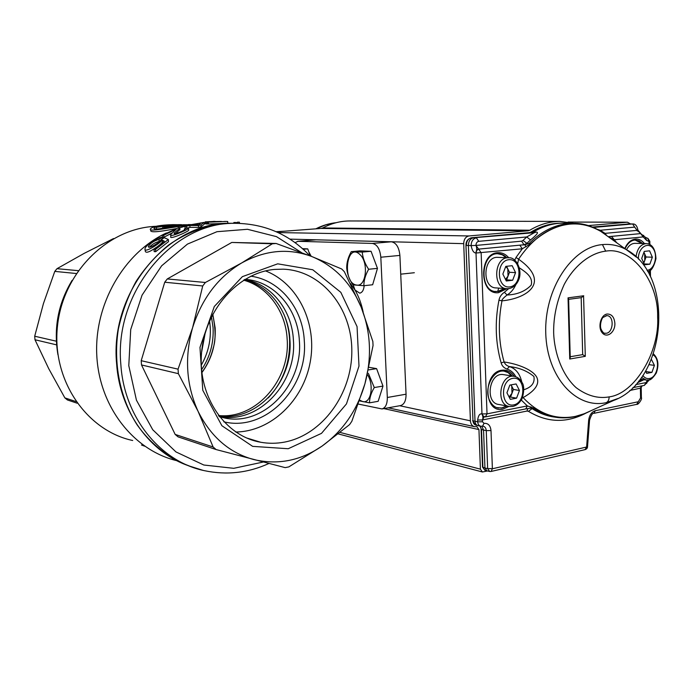 <?xml version="1.0" encoding="UTF-8"?>
<svg xmlns="http://www.w3.org/2000/svg" width="694" height="694" viewBox="0 0 694 694"><rect width="100%" height="100%" fill="white"/><g stroke="black" fill="none" stroke-linecap="round" stroke-linejoin="round"><path stroke-width="1.04" d="M364.185 285.685C363.743 290.092 362.259 292.582 359.726 293.163L354.964 289.962L353.211 284.922M201.572 352.431L205.224 332.886M201.269 365.209C209.111 351.338 211.87 336.555 209.545 320.871L210.247 327.126C211.002 340.702 208.009 353.393 201.269 365.209M297.657 241.304L316.082 239.82L391.373 241.79C396.196 242.718 399.033 247.264 399.891 255.418L406.059 394.201C406.085 400.629 404.272 404.42 400.629 405.565L400.499 405.582M295.037 242.648L297.978 241.304L372.357 243.429C377.128 244.375 379.948 248.973 380.824 257.222L387.321 397.488C387.365 403.986 385.586 407.803 381.986 408.94L358.468 404.099M233.913 223.321L233.869 222.505L235.856 222.514L235.899 223.329M237.435 222.765L235.856 222.514M237.469 223.338L237.4 222.193L239.421 222.201L239.491 223.373M221.429 221.429L208.443 221.664L221.429 221.429M214.793 221.403L205.198 221.863C204.236 222.54 215.973 221.828 226.296 221.438L227.701 221.49M198.952 224.665L201.026 222.887L193.019 224.613L198.952 224.665M198.423 225.559L189.878 225.481L184.977 226.53L188.43 225.463L185.324 225.437L188.456 224.578L191.57 224.604L204.105 222.401L201.017 224.839L198.423 225.559L198.545 227.459L190 227.354L188.291 227.875M179.781 228.057L174.333 232.95C172.329 235.431 184.179 230.798 185.064 229.436L184.344 229.037L187.77 227.779L188.586 228.343C187.137 230.148 168.408 238.146 170.698 234.546L176.259 229.15L163.723 235.257L163.862 237.279L162.37 237.235L162.231 235.223L179.13 227.45L179.781 228.057L179.911 229.966M162.231 235.223L163.723 235.257M161.112 239.647C160.054 242.31 147.397 249.987 148.455 246.266C150.667 242.978 154.181 240.697 159.004 239.404L162.17 237.305C157.217 237.443 145.627 245.173 145.046 248.634C143.493 253.7 158.275 244.652 162.266 240.124L162.413 242.249L160.999 243.62M161.121 239.621L164.296 237.712L168.364 239.525L155.499 249.38L154.016 249.302L164.313 241.217L162.266 240.124M203.056 470.359L189.722 466.151M154.016 249.302L154.181 251.61L155.664 251.688L155.499 249.38M168.364 239.525L168.512 241.651L155.664 251.688M159.004 239.404L159.143 241.503C155.63 242.232 152.385 244.123 149.392 247.185M160.435 240.61L159.143 241.503M162.17 237.305L162.275 238.909M156.306 247.35C149.279 252.286 145.584 253.475 145.202 250.907M188.647 229.896L188.716 230.278C187.267 232.117 168.564 240.237 170.837 236.567L170.741 235.231M184.344 229.037L184.404 229.992M179.876 229.428L175.643 233.557M171.852 233.089L163.862 237.279M185.324 225.437L185.393 226.4M184.977 226.53L185.107 228.413L185.957 228.43M186.426 226.548L186.539 228.222M189.878 225.481L190 227.354M201.017 224.839L201.139 226.721L198.545 227.459M204.105 222.401L204.227 224.231L201.139 226.721M227.354 223.277L226.53 223.277C216.302 223.659 204.296 224.388 205.311 223.676L205.198 221.993M175.174 225.307L175.599 225.394C175.018 225.663 165.346 227.033 166.378 226.426L175.174 225.307M187.623 224.795C185.68 224.396 170.819 226.808 167.054 227.485L171.539 226.365L164.565 227.268L162.708 226.929L167.384 225.793L183.06 224.908M185.359 224.761L183.043 224.761M180.093 224.717L178.601 224.709C171.314 224.656 162.214 225.836 156.289 227.363C162.379 226.426 174.793 224.231 182.028 224.735L178.601 224.709M162.708 226.929L162.812 228.473M162.778 227.276L162.856 228.473M164.565 227.268L164.625 228.231M162.786 228.126L158.761 228.916M185.645 225.342C169.414 227.198 151.344 230.816 154.233 227.936C156.462 226.027 163.237 224.943 174.576 224.674L177.508 224.709M185.333 225.567C166.855 228.014 147.423 232.299 150.589 228.716C152.984 226.357 160.435 225.003 172.919 224.656L174.576 224.674M144.612 446.173L141.481 445.001M150.711 230.477C150.225 232.655 158.648 232.039 175.972 228.638M113.538 238.554L84.252 253.336L56.995 268.682L54.783 271.389L43.462 303.504L34.7 336.226L34.995 339.756L48.754 368.714L64.863 397.888L67.431 399.97L77.112 403.197M57.923 354.669C53.464 328.167 58.192 303.391 72.115 280.35M132.693 440.499C86.524 430.714 51.399 379.93 57.507 325.816C63.163 271.666 108.672 227.814 156.202 226.305M148.49 246.83L148.464 246.266M176.84 460.686C134.107 450.588 99.485 407.413 96.804 355.788C93.959 304.198 124.087 252.555 166.439 232.95M179.911 227.71L185.376 226.175M204.166 223.321L208.521 223.182M226.53 223.277L231.649 223.303C170.082 220.761 109.487 290.448 116.609 363.673C119.828 412.054 150.537 453.269 189.471 466.047C169.032 458.309 150.902 444.212 137.152 424.91C119.975 398.078 112.983 363.196 118.37 329.043C122.066 312.144 127.982 296.243 136.128 281.322C145.393 267.285 156.245 255.184 168.668 245.008C188.49 231.293 209.484 224.058 231.649 223.303L232.958 223.312M64.863 397.888L75.958 401.557M34.7 336.226L56.344 341.196M34.995 339.756L56.596 344.866M56.995 268.682L78.257 270.66M54.783 271.389L76.305 273.514M211.453 316.733L213.058 327.568C213.865 342.923 210.03 356.985 201.555 369.763M250.82 276.186C280.289 280.116 302.94 308.665 304.31 341.058C308.205 387.512 265.793 432.162 223.789 421.805M245.025 279.326C274.52 281.183 298.064 309.064 299.392 341.17C302.948 384.207 264.666 425.899 225.507 418.187L219.478 416.79M274.607 269.419L283.178 269.168C321.938 270.582 351.962 308.283 351.823 350.93C352.101 393.567 322.606 434.86 284.497 442.113C276.568 443.605 268.647 443.657 260.744 442.26C225.377 436.309 197.92 396.916 201.503 353.324C204.73 309.715 238.328 272.473 274.607 269.419M235.734 432.015C271.259 431.581 303.347 400.317 310.209 362.103C317.332 323.942 298.455 283.725 265.576 270.92M288.227 448.732L252.651 446.363L221.889 425.726L202.778 390.288L199.976 347.382L214.299 306.505L242.371 276.654L277.704 263.824L312.768 269.766L340.815 292.321L357.054 326.579L358.989 366.094L346.462 403.917L321.496 433.36L288.227 448.732M219.235 416.478L219.903 416.591C258.871 424.277 296.971 382.941 293.415 340.233C292.087 310.444 271.64 284.063 244.678 279.535C271.64 284.063 292.087 310.444 293.415 340.233C296.971 382.941 258.871 424.277 219.903 416.591L219.235 416.478M216.138 449.565L285.182 467.635L288.843 466.889L322.051 446.103C300.658 460.729 277.834 465.206 253.588 459.515C229.332 452.826 210.837 436.778 198.102 411.377C186.218 385.187 184.378 357.315 192.585 327.768L178.054 369.156L141.203 360.689L141.507 364.949L175.166 434.418L178.063 436.864L216.138 449.565L213.136 446.997L175.166 434.418M141.203 360.689L164.73 282.224L167.28 278.945L231.787 242.449L276.117 243.473L311.936 256.589C334.612 266.036 351.034 282.918 361.21 307.225L344.337 271.701L341.717 268.986L311.936 256.589C288.782 247.879 265.36 249.996 241.677 262.957L205.372 282.493L167.28 278.945M322.051 446.103L349.568 424.615L351.841 421.293L364.931 383.773C357.28 410.163 342.992 430.939 322.051 446.103M178.054 369.156L178.367 373.667L198.102 411.377L213.136 446.997M276.117 243.473L272.343 243.785L241.677 262.957C218.185 277.019 201.815 298.62 192.585 327.768L202.717 285.971L205.372 282.493M372.852 341.474L361.21 307.225C370.796 331.741 372.036 357.263 364.931 383.773L373.051 345.551L372.852 341.474M272.343 243.785L231.787 242.449M202.717 285.971L164.73 282.224M178.367 373.667L141.507 364.949M218.87 416.001C257.101 421.839 293.336 381.275 289.91 339.678C288.591 311.138 269.706 285.616 244.167 279.847M279.604 231.57L276.29 231.761M336.13 222.696L325.963 224.778L316.082 228.82M636.511 257.214L626.257 249.58C618.77 245.476 610.833 243.82 602.453 244.592C571.925 247.038 544.165 289.094 545.762 333.241C546.924 377.441 576.428 409.373 606.252 402.659L617.964 398.503M605.68 251.159C591.349 252.79 574.858 264.457 564.205 284.471C556.926 300.519 553.413 316.638 553.656 332.816C554.376 353.437 562.444 375.35 576.159 387.686C587.115 395.806 598.107 398.868 609.132 396.89C634.871 393.732 659.829 351.528 657.634 316.863C658.623 281.747 631.861 246.361 605.68 251.159L602.444 244.592M626.257 249.58L626.248 249.58C675.748 275.622 666.544 381.388 613.505 400.516L589.952 411.178M605.905 315.666L606.808 315.623C614.858 315.675 613.296 334.187 605.324 333.241L604.847 333.181M626.214 249.554L599.633 230.555C590.377 225.446 580.54 223.294 570.104 224.101C550.177 226.157 533.001 237.851 518.583 259.183C551.487 282.397 526.85 298.533 501.988 300.849C497.876 322.059 498.578 342.437 504.096 361.973C518.08 363.951 533.174 369.928 536.878 377.458C539.767 384.068 535.178 390.774 523.111 397.584C538.501 413.902 555.92 420.174 575.369 416.4L584.339 413.711M599.633 230.555L606.278 234.85C581.425 217.699 556.172 220.701 530.528 243.846L522.296 248.79L519.815 245.173L524.89 244.8L529.123 243.429C541.311 231.466 554.506 224.821 568.698 223.494L573.6 223.321M601.091 231.596L607.007 235.821M564.673 223.147L562.209 223.138C552.381 223.373 542.777 226.322 533.408 231.996L536.193 232.074C538.978 232.022 537.087 234.641 530.511 239.942L526.928 243.325L524.065 244.756L521.593 241.165L523.016 240.454L526.928 243.325L530.528 243.846M497.607 407.872L501.909 407.899L506.568 405.938M511.669 375.931L508.164 372.652L503.939 371.09M495.507 291.489L497.841 291.454L504.365 288.504M506.247 257.7L502.309 254.811L497.824 253.761M638.81 381.049L641.586 379.392M642.037 243.499L635.079 240.037M536.193 232.074L534.363 232.69L473.664 237.756L531.587 232.611L533.408 231.996L529.427 232.637L534.363 232.69L526.729 236.958L530.511 239.942M481.966 426.203L482.547 426.203L484.022 423.357C488.09 423.062 490.424 425.465 491.005 430.575L486.26 430.627L487.648 468.632L484.941 467.99L486.884 470.818L489.417 471.426M522.677 396.881L523.111 397.584L522.261 397.94M523.857 389.733C531.691 387.209 535.031 382.784 533.894 376.46C527.275 370.96 519.138 367.673 509.5 366.597C506.924 365.912 505.128 364.376 504.096 361.973L501.146 362.901C495.455 342.871 494.727 321.973 498.96 300.198C499.559 296.98 501.363 294.334 504.391 292.252L507.071 295.002C503.185 298.099 501.493 300.051 501.988 300.849L498.96 300.198M515.876 284.575C513.751 289.242 510.819 292.721 507.071 295.002C517.256 294.586 525.297 291.298 531.188 285.13C533.313 277.114 526.043 272.326 519.424 267.858M514.74 260.146L515.998 257.483L518.583 259.183L517.663 263.59M645.368 237.339L646.635 240.454L643.191 236.906L614.016 239.777L608.404 236.784L611.509 236.385L616.827 242.848M515.998 257.483L522.296 248.79L476.015 253.024L481.974 413.928L487.023 413.858L485.436 416.903L484.854 416.903M484.108 416.921L482.417 419.957C483.206 418.222 483.041 416.209 481.922 413.919L482.885 416.261L485.436 416.903L525.722 408.913L527.353 405.929L535.673 408.775C553.292 419.584 571.318 420.417 589.744 411.264M519.815 245.173L478.695 249.12L481.15 252.833L487.023 413.858L527.353 405.929L521.211 399.987M521.697 381.683C519.806 373.676 515.746 368.653 509.5 366.597L507.019 369.087C503.922 367.95 501.962 365.894 501.146 362.901M646.695 383.47L646.097 382.576L647.441 380.095M480.526 426.159L478.166 425.691C476.284 425.231 475.225 423.756 475.017 421.267L468.372 245.485L471.113 245.598C472.102 250.473 473.716 252.954 475.971 253.024L476.761 250.369L478.608 249.111C476.908 249.476 476.032 250.777 475.971 253.024C476.899 250.013 476.899 247.489 475.963 245.433L478.608 249.111L524.065 244.756L524.89 244.8L526.026 246.882M557.924 417.545C549.648 416.66 541.78 413.815 534.311 408.992L531.804 408.254M531.066 406.84L530.277 408.246L525.722 408.913M581.399 297.631L568.629 299.331L581.399 297.631L583.723 295.765L568.039 297.847L568.62 299.097M581.182 297.657L582.682 354.617L585.302 356.334L583.559 295.791M582.682 354.617L570.216 356.742M570.234 357.358L569.739 359.015L585.302 356.334M643.676 235.309L643.191 236.906L640.675 233.583L611.509 236.385M635.782 384.606L646.097 382.576L644.344 385.387L648.769 380.468M649.818 241.26L648.968 241.443L647.719 238.337M597.742 229.436L600.215 230.261L600.076 230.72M586.291 412.947C566.677 423.357 547.393 422.811 528.446 411.325L527.015 411.048L527.822 408.558M484.022 423.357L482.486 421.77L482.417 419.957L477.654 420.017C478.313 415.489 479.745 413.459 481.922 413.919L483.892 416.877M640.814 233.583L637.135 230.365L605.047 233.366L605.107 233.982M649.879 244.54L649.818 241.295L647.996 238.45L645.663 237.461L640.501 233.522M490.918 471.495L489.678 471.486L487.648 468.632L492.376 468.606L491.135 471.452L585.042 449.643L586.621 446.884L588.642 420.434C589.353 415.142 591.592 411.898 595.357 410.701L638.307 401.748L640.571 397.931L640.406 387.833L641.907 385.873M592.832 227.181L632.286 223.989L593.465 227.441M586.621 446.884L587.532 446.65M471.478 237.773L471.599 237.764C468.242 238.502 466.481 241.07 466.316 245.476L468.372 245.485C468.545 241.061 470.306 238.484 473.664 237.756L529.322 232.646M627.61 223.971L627.081 223.989M482.538 467.079L484.941 467.99L483.545 430.037L481.87 426.29M630.135 223.945L592.511 227.051L629.666 223.919M502.985 371.004L502.569 370.154M487.518 470.966L482.399 471.989L480.413 469.153L478.947 429.577L476.821 426.645L474.687 426.715C472.137 426.142 470.706 424.173 470.411 420.816L399.692 405.73M573.877 223.312L559.78 221.403C549.57 221.455 539.576 224.396 529.8 230.226L527.995 230.833L468.997 235.951C465.639 236.68 463.878 239.248 463.705 243.655L470.411 420.816M630.49 223.928L627.454 222.21L588.347 225.593M527.995 230.833L321.149 228.439L276.403 231.813M321.149 228.439L322.762 227.953L529.8 230.226M350.088 220.961L349.655 220.961C340.416 220.996 331.454 223.329 322.762 227.953M643.572 262.618L644.778 260.458L644.648 253.831L643.859 252.503M635.097 243.342L634.958 243.342C631.471 243.455 628.66 245.581 626.526 249.727M652.36 257.214L649.844 264.18L644.526 264.796L641.716 258.411L644.258 251.41L649.584 250.829L652.36 257.214L646.027 256.997L643.798 263.147M644.153 263.946L649.844 264.18M646.027 256.997L643.954 252.252M649.029 364.671L654.416 365.365L651.926 372.374L646.678 373.381L645.628 371.073M654.416 365.365L651.397 359.379M646.149 370.162L645.741 371.316M645.845 371.55L651.926 372.374M505.518 279.43L508.034 276.082L507.791 268.847L505.761 266.461M498.049 257.379L497.745 257.361C483.015 256.26 481.523 288.114 496.279 287.932L506.603 288.669M515.564 272.621L512.649 280.246L506.299 280.992L502.846 274.052L505.796 266.375L512.163 265.689L515.564 272.621L509.491 272.291L506.585 279.873L512.649 280.246M505.787 279.968L506.585 279.873M509.491 272.291L506.533 266.296M509.101 397.011L511.999 393.264L511.764 386.202L510.862 384.901M504.07 374.725L503.133 374.569C488.888 372.34 484.655 403.535 499.073 404.507L508.685 406.337M519.459 390.488L516.579 398.165L510.324 399.354L506.932 392.813L509.838 385.092L516.11 383.956L519.459 390.488L513.43 389.447L510.567 397.081L516.579 398.165M509.266 397.324L510.567 397.081M513.43 389.447L511.07 384.866M302.523 248.678L307.746 248.877L310.261 255.939M304.701 248.764L302.723 248.686M311.207 256.303L308.778 251.783M303.183 249.276L307.746 248.877M369.043 367.3L376.608 368.627L382.975 386.09L378.161 401.314L369.512 402.841C369.494 398.078 371.082 392.978 374.283 387.547L382.975 386.09M379.332 397.593L382.281 388.293M382.134 383.765L377.753 371.758M373.641 368.106L370.188 367.499M359.587 400.906L369.512 402.841M368.453 369.919L376.608 368.627M374.283 387.547L368.401 373.398M359.822 400.212L362.641 401.566C370.934 404.116 374.413 384.728 367.352 374.569M368.644 269.263C364.888 263.677 362.754 257.951 362.242 252.078L351.268 251.653L360.021 250.864L371.056 251.28L377.467 268.37L372.643 284.757L363.864 285.72C363.821 280.471 365.417 274.98 368.644 269.263L377.467 268.37M373.728 281.07L376.79 270.686M376.599 266.054L372.322 254.655M367.404 251.141L365.157 251.054M351.268 251.653C348.145 257.266 346.627 262.705 346.714 267.962C347.165 273.714 349.229 279.344 352.908 284.852L363.864 285.72M362.242 252.078L371.056 251.28M356.942 285.104C366.163 286.717 368.783 262.575 360.125 254.724C346.115 240.87 341.804 283.933 356.942 285.104M406.059 394.201L387.321 397.488M391.373 241.79L372.357 243.429M399.891 255.418L380.824 257.222M316.082 239.82L297.978 241.304M350.444 283.516L354.964 289.962C358.685 296.347 361.427 303.746 363.179 312.17M268.899 463.497C248.14 472.952 226.634 475.347 204.4 470.671C160.791 461.77 124.269 417.918 120.86 364.706C113.712 290.968 174.636 220.761 236.463 223.329C265.516 224.015 289.962 234.824 309.802 255.756M263.243 462.031L233.748 468.32L203.819 465.015L175.964 451.924L152.732 429.742L136.423 400.143L128.789 365.669L130.715 329.529L142.053 295.158L161.633 265.819L187.449 244.097L216.97 231.701L247.498 229.289L276.464 236.628L301.664 252.668M201.85 372.687C211.549 359.371 215.973 344.441 215.149 327.898L212.78 314.113M243.637 280.168C268.101 286.787 285.85 311.632 287.16 339.245C290.456 379.8 255.973 419.627 218.489 415.506M283.751 313.948C287.116 321.895 289.06 330.309 289.572 339.184C290.387 361.947 283.282 381.518 268.266 397.922M284.462 231.206L276.117 231.683L284.514 231.197M606.608 402.477L606.252 402.659C608.144 401.687 609.098 399.761 609.132 396.89L609.115 397.627M607.163 314.026C600.744 314.746 597.447 327.36 602.271 332.851C606.894 338.629 615.24 332.313 614.884 323.421C614.294 317.132 611.726 314 607.163 314.026M514.141 376.313C511.131 371.819 507.219 369.772 502.404 370.171C483.007 371.455 483.198 413.069 502.499 409.295L509.014 406.415M507.08 406.033L501.814 408.115L496.635 407.56M498.188 407.977L498.674 408.089C494.874 407.63 491.768 404.906 489.348 399.926C483.848 387.651 493.529 369.737 503.688 371.073C507.062 371.359 509.899 373.008 512.189 376.009M508.78 257.795C505.848 254.308 502.369 252.616 498.318 252.703C478.643 252.564 478.851 295.106 498.439 292.695L506.889 288.687M504.885 288.548L498.335 291.506L495.065 291.419M495.681 291.506L496.175 291.558C478.808 291.818 480.647 252.443 497.98 253.752C501.294 253.761 504.226 255.088 506.776 257.717M637.309 382.871L643.911 379.722M642.124 379.471L638.497 381.431M644.405 243.551C642.011 240.497 639.165 238.996 635.878 239.057C631.132 239.465 627.437 242.622 624.791 248.539M625.051 248.73C627.732 243.091 631.15 240.193 635.314 240.029L639.174 240.887L642.575 243.507M497.685 291.471L498.717 288.105M507.34 371.993L506.559 370.457M479.962 426.047L481.497 429.569L482.903 467.383L484.837 470.202M568.039 297.847L569.739 359.015M507.019 369.087C510.723 370.188 513.647 372.721 515.781 376.686M508.659 288.643L504.391 292.252M646.635 240.454L648.968 241.443L649.02 244.141M649.541 270.695L649.619 275.067M531.257 408.219L535.673 408.775M649.341 379.748L650.191 379.436M528.446 411.325L532.098 408.636C539.186 413.225 546.646 416.036 554.48 417.059M477.654 420.017L477.715 421.831L472.978 420.816L465.96 245.416M640.866 233.583L608.213 236.689M634.68 227.12L632.607 223.971C635.331 223.737 637.118 225.828 637.96 230.234L637.135 230.365L634.68 227.12L600.215 230.261L605.047 233.366M530.945 232.082C540.366 226.391 550.056 223.425 560.023 223.182C550.203 223.416 540.609 226.357 531.248 232.022L529.357 232.646L471.53 237.764C467.765 238.779 465.891 241.33 465.934 245.416L472.978 420.816C473.187 423.271 474.228 424.728 476.093 425.188L477.689 425.578M523.016 240.454L526.729 236.958L478.747 241.33C476.978 241.729 476.049 243.1 475.963 245.433L471.113 245.598C471.304 241.174 473.074 238.589 476.414 237.842L478.747 241.33M527.015 411.048L482.616 419.922M521.593 241.165L476.162 245.416M641.187 387.972L629.744 390.522M491.005 430.575L492.376 468.606M492.514 468.745L586.508 447.049M482.486 421.77L477.715 421.831C477.94 424.364 479.016 425.83 480.951 426.246L482.998 426.159C484.95 426.576 486.034 428.068 486.26 430.627L481.497 429.569L480.135 426.081M640.571 397.931L641.377 397.488M595.357 410.701L593.795 413.364L636.71 404.359L638.307 401.748M589.553 420.252L588.642 420.434M641.23 387.261L640.406 387.833M638.029 230.981L637.187 230.955M640.779 233.574L637.96 230.2M340.225 432.466L480.413 469.153M468.997 235.951L278.051 232.568M289.927 239.126L463.705 243.655M627.159 222.227L568.169 222.063M478.947 429.577L383.86 408.601M646.955 270.296L647.302 270.261C654.668 269.593 658.354 254.932 652.863 248.226C647.597 241.113 637.838 248.357 638.419 259.114M636.042 256.771C637.222 248.643 640.631 244.253 646.279 243.585C652.204 243.967 655.431 249.007 655.969 258.706C653.791 267.242 651.033 271.51 647.693 271.536M642.861 375.497C644.648 377.944 646.834 378.95 649.419 378.525C657.808 377.458 660.688 358.963 653.097 354.938M648.196 379.965L646.279 380.06L641.49 377.484M509.691 286.917C522.634 285.486 521.758 258.255 508.771 259.703C495.637 260.927 496.618 288.695 509.691 286.917M508.537 288.643L507.088 288.704C492.263 288.886 493.798 256.676 508.589 257.786C516.414 256.841 522.834 270.634 518.626 280.012C516.492 284.948 513.178 287.828 508.702 288.635L507.088 288.704M513.664 404.906C526.425 402.563 525.566 375.974 512.771 378.343C499.827 380.503 500.782 407.595 513.664 404.906M512.519 406.45L509.795 406.545C495.316 405.582 499.585 374.04 513.89 376.287L515.095 376.495M400.629 405.565L381.986 408.94M224.396 221.429L226.296 221.438M213.31 221.395L215.192 221.403M145.141 249.693L145.228 250.898M188.542 228.404L188.673 230.278M174.341 232.95L174.376 233.531M227.806 223.286L227.693 221.464M187.675 224.778L183.797 224.752M182.045 224.995L181.42 224.726M154.233 227.936L154.285 228.682M156.402 229.011L156.289 227.363M260.744 442.26L246.517 437.94M225.507 418.187L219.165 416.383M231.649 223.303L236.463 223.329M201.824 372.47C207.254 365.079 211.071 356.872 213.266 347.841C215.869 340.06 215.669 328.878 212.685 314.295M315.839 228.838C322.389 225.472 329.164 223.416 336.165 222.687M606.808 315.623L603.164 317.375C602.227 317.314 599.495 324.133 600.891 328.783C602.583 332.331 604.058 333.814 605.324 333.241M573.6 223.312L563.858 223.13M481.107 429.395L482.512 467.079L484.837 470.211L486.529 470.714M609.167 237.14L610.633 238.424M590.091 411.108L584.322 413.719M606.278 234.85C595.166 226.99 584.279 223.147 573.617 223.312M531.89 408.263L530.277 408.254M590.23 411.048C579.846 416.495 569.071 418.673 557.915 417.571L557.395 417.493M570.242 357.696L568.62 298.862M632.841 387.668L644.344 385.387M650.504 276.845L650.373 270.131M560.023 223.182L562.209 223.138M636.866 404.307C637.821 405.244 642.583 399.076 641.377 397.584L641.204 387.426L642.202 385.812M593.795 413.372C592.546 412.878 591.132 415.186 589.544 420.312L587.523 446.728C587.54 448.02 586.768 448.975 585.233 449.582M629.77 223.919L632.607 223.971M475.52 425.032L472.597 420.642M338.377 433.941L482.07 471.894M349.655 220.961L559.78 221.403M568.074 222.054L627.454 222.21M388.206 407.812L474.097 426.584M634.958 243.342L646.279 243.585M646.279 380.06L648.526 379.956C650.243 380.477 652.828 378.161 656.29 373.016C659.144 364.853 658.207 358.486 653.462 353.905M640.241 379.202L645.663 379.974M497.745 257.361L508.589 257.786M509.795 406.545L512.831 406.441C516.319 405.626 519.147 403.431 521.289 399.857C522.218 399.848 525.401 387.911 522.469 383.201C520.361 379.167 517.498 376.859 513.89 376.287L503.133 374.569M414.353 272.725L400.724 274.165"/></g></svg>
